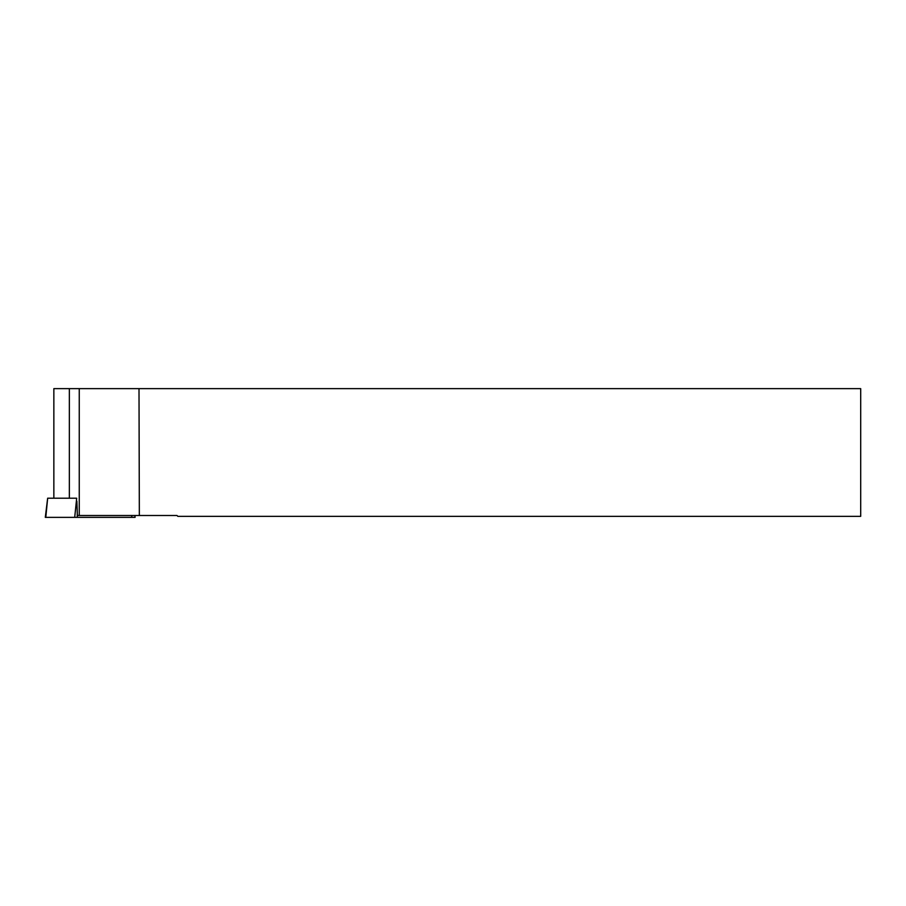 <?xml version="1.0" encoding="UTF-8"?>
<svg xmlns="http://www.w3.org/2000/svg" width="906" height="906" viewBox="0 0 906 906"><rect width="100%" height="100%" fill="white"/><g stroke="black" fill="none" stroke-linecap="round" stroke-linejoin="round"><path stroke-width="1.36" d="M45.787 517.36L47.656 498.209L76.693 498.209L74.7 517.36L45.3 517.36L47.656 498.209M134.869 515.503L135.096 517.36L74.734 517.36M69.354 498.209L69.354 388.64L860.7 388.64L860.7 516.352L177.836 516.352L176.987 515.503L77.361 515.503L76.874 501.188M139.003 388.64L139.343 515.503M79.252 388.64L79.252 515.503M69.354 388.64L53.85 388.64L53.85 498.209M103.148 517.36L45.787 517.36L103.148 517.36M131.744 517.36L131.755 515.503M77.27 512.57L77.248 517.36"/></g></svg>
